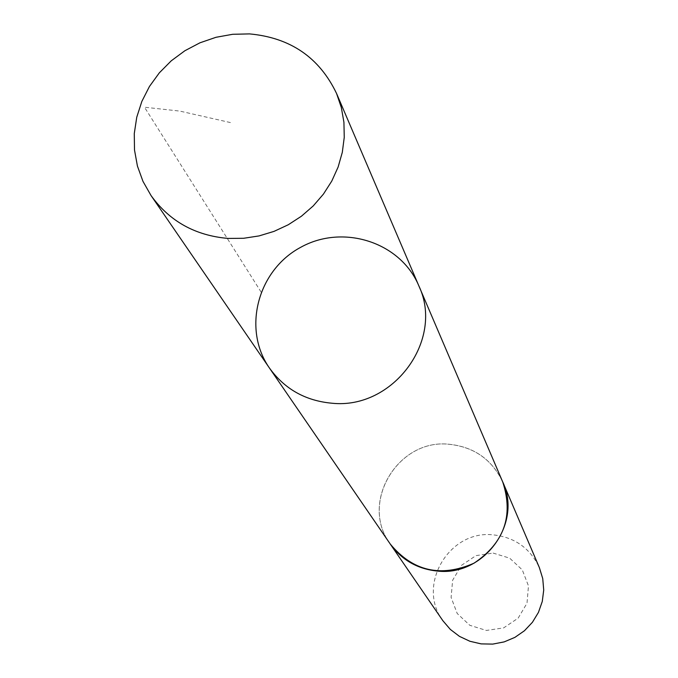 <?xml version="1.0" encoding="UTF-8"?>
<svg xmlns="http://www.w3.org/2000/svg" width="678" height="678" viewBox="0 0 678 678"><rect width="100%" height="100%" fill="white"/><g stroke="black" fill="none" stroke-linecap="round" stroke-linejoin="round"><path stroke-width="0.51" stroke-dasharray="3.39 2.54" d="M418.818 285.802C400.545 242.038 342.856 223.596 300.422 247.462C257.547 270.522 242.224 329.11 269.403 367.976M390.24 544.01C359.459 502.991 397.817 438.454 449.133 444.276C474.176 446.971 492.059 459.582 502.779 482.109M389.418 542.798C360.001 501.584 398.452 438.539 449.133 444.26C473.583 446.836 491.27 459.006 502.203 480.761M442.87 620.709C416.3 585.309 449.099 529.704 493.22 534.866C514.746 537.256 530.128 548.18 539.374 567.63M493.118 553.079L509.653 558.147L522.272 569.859L528.476 585.928L527.009 603.174L518.145 618.158L503.635 627.896L486.372 630.447L469.803 625.302L457.218 613.505L451.099 597.411L452.641 580.224L461.506 565.325L475.948 555.638L493.118 553.079M261.089 292.032L144.482 107.217L179.746 111.082L231.91 122.904"/><path stroke-width="1.02" d="M502.203 480.761L502.796 482.1C522.458 523.467 483.965 576.325 437.683 571.096C417.64 569.13 401.825 560.096 390.24 544.01L269.403 367.976C284.565 389.036 305.405 400.783 331.932 403.224C393.223 409.775 444.632 339.873 418.818 285.802C400.545 242.038 342.856 223.596 300.422 247.462C257.547 270.522 242.224 329.11 269.403 367.976C284.565 389.036 305.405 400.783 331.932 403.224C393.223 409.775 444.632 339.873 418.818 285.802L336.559 93.488L341.339 107.582L343.924 122.294L344.255 137.329L342.305 152.355L338.119 167.042L331.779 181.068L323.423 194.12L313.236 205.926L301.43 216.214L288.269 224.757L274.031 231.376L259.047 235.919L243.631 238.283L228.13 238.427C195.289 235.605 169.593 221.308 151.033 195.535L142.973 181.365L137.422 166.042L134.498 149.974L134.278 133.558L136.753 117.226L141.855 101.395L149.448 86.47L159.338 72.826L171.263 60.808L184.916 50.714L199.959 42.807L216.011 37.29L232.656 34.29L249.479 33.9C290.328 37.629 319.355 57.486 336.559 93.488M418.818 285.802L502.779 482.109C513.721 515.882 504.144 542.9 474.075 563.164C440.853 577.715 412.91 571.334 390.231 544.019L389.418 542.798M502.796 482.1L539.374 567.63L542.739 578.588L543.722 590.03L542.273 601.462L538.451 612.378L532.425 622.285L524.45 630.743L514.89 637.379L504.169 641.897L492.753 644.1L481.16 643.888L469.896 641.269L459.472 636.379L450.328 629.421L442.87 620.709L390.231 544.019M269.403 367.976L151.033 195.535"/></g></svg>
